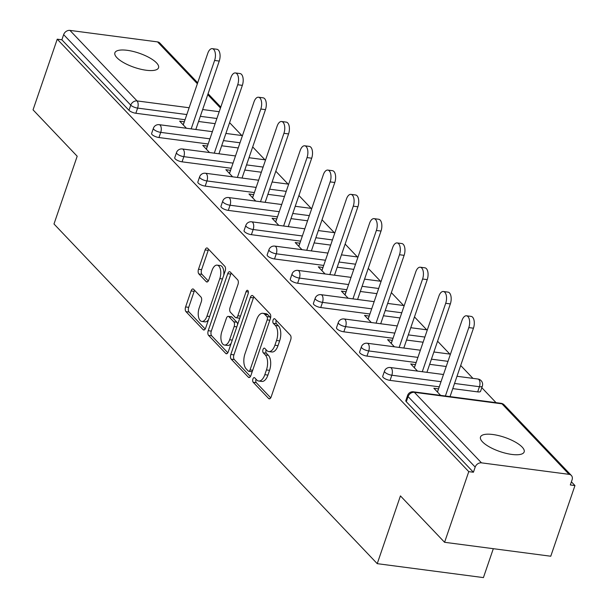 <?xml version="1.0" encoding="UTF-8"?>
<svg xmlns="http://www.w3.org/2000/svg" width="608" height="608" viewBox="0 0 608 608"><rect width="100%" height="100%" fill="white"/><g stroke="black" fill="none" stroke-linecap="round" stroke-linejoin="round"><path stroke-width="0.91" d="M252.928 378.974A2.478 1.239 -82.5 0 0 253.186 382.265L268.637 398.498A3.542 1.771 -82.5 0 0 269.26 398.84A3.542 1.771 -82.5 0 0 271.176 396.857L290.692 339.849A3.542 1.771 -82.5 0 0 290.32 335.152L274.869 318.919A2.478 1.239 -82.5 0 0 274.436 318.683A2.478 1.239 -82.5 0 0 273.091 320.066A2.478 1.239 -82.5 0 0 273.349 323.357L275.356 325.455A11.324 5.662 -82.5 0 1 276.534 340.48L274.907 345.23A11.324 5.662 -82.5 0 1 268.782 351.568A11.324 5.662 -82.5 0 1 266.783 350.474L264.784 348.376A2.478 1.239 -82.5 0 0 264.351 348.133A2.478 1.239 -82.5 0 0 263.013 349.524A2.478 1.239 -82.5 0 0 263.272 352.807L265.27 354.912A11.324 5.662 -82.5 0 1 266.448 369.938L264.822 374.688A11.324 5.662 -82.5 0 1 258.696 381.026A11.324 5.662 -82.5 0 1 256.705 379.932L254.699 377.826A2.478 1.239 -82.5 0 0 254.266 377.591A2.478 1.239 -82.5 0 0 252.928 378.974M256.067 379.263A2.478 1.239 -82.5 0 0 256.021 379.384A2.478 1.239 -82.5 0 0 256.28 382.668L270.72 397.845M276.237 320.355A2.478 1.239 -82.5 0 0 276.192 320.477A2.478 1.239 -82.5 0 0 276.45 323.76L278.449 325.865L275.356 325.455M266.152 349.805A2.478 1.239 -82.5 0 0 266.106 349.927A2.478 1.239 -82.5 0 0 266.365 353.218L268.364 355.315L265.27 354.912M116.903 57.676A23.074 7.486 18.9 0 0 140.387 69.145A23.074 7.486 18.9 0 0 158.544 67.754A23.074 7.486 18.9 0 0 156.53 62.882A23.074 7.486 18.9 0 0 133.046 51.414A23.074 7.486 18.9 0 0 114.882 52.805A23.074 7.486 18.9 0 0 116.903 57.676M482.516 441.872A23.074 7.486 18.9 0 0 506 453.332A23.074 7.486 18.9 0 0 524.157 451.942A23.074 7.486 18.9 0 0 522.143 447.07A23.074 7.486 18.9 0 0 498.659 435.609A23.074 7.486 18.9 0 0 480.495 436.992A23.074 7.486 18.9 0 0 482.516 441.872M193.61 289.302A3.542 1.771 -82.5 0 0 192.987 288.96A3.542 1.771 -82.5 0 0 191.072 290.943L185.6 306.934A3.542 1.771 -82.5 0 0 185.964 311.63L203.125 329.658A3.542 1.771 -82.5 0 0 203.748 330A3.542 1.771 -82.5 0 0 205.664 328.024L225.18 271.016A3.542 1.771 -82.5 0 0 224.816 266.319L207.655 248.292A3.542 1.771 -82.5 0 0 207.032 247.95A3.542 1.771 -82.5 0 0 205.116 249.926L198.504 269.245A3.542 1.771 -82.5 0 0 198.869 273.942L206.218 281.656A3.542 1.771 -82.5 0 0 206.842 281.998A3.542 1.771 -82.5 0 0 208.757 280.022L212.032 270.438A9.47 4.735 -82.5 0 1 217.155 265.141A9.47 4.735 -82.5 0 1 219.815 278.616L206.963 316.145A9.47 4.735 -82.5 0 1 201.841 321.442A9.47 4.735 -82.5 0 1 199.181 307.967L201.324 301.712A3.542 1.771 -82.5 0 0 200.959 297.023L193.61 289.302M569.096 474.346L501.988 403.834L414.375 392.327L481.483 462.848L569.096 474.346A5.411 4.34 136.4 0 1 571.353 475.464A5.411 4.34 136.4 0 1 572.082 479.796L570.312 484.964L574.955 485.572L550.764 556.229L444.577 542.29L400.436 495.9L377.234 563.662L53.99 223.987L77.186 156.233L33.045 109.843L57.236 39.186L468.768 471.633L473.419 472.241L475.182 467.081L408.074 396.56L406.304 401.721L473.419 472.241M444.577 542.29L468.768 471.633M230.82 354.456A3.542 1.771 -82.5 0 0 231.192 359.153L248.353 377.18A3.542 1.771 -82.5 0 0 248.976 377.522A3.542 1.771 -82.5 0 0 250.891 375.546L270.408 318.539A3.542 1.771 -82.5 0 0 270.036 313.842L252.875 295.807A3.542 1.771 -82.5 0 0 252.252 295.465A3.542 1.771 -82.5 0 0 250.336 297.449L230.82 354.456L233.92 354.859A3.542 1.771 -82.5 0 0 234.285 359.556L250.435 376.527M225.735 353.423L208.582 335.388A3.542 1.771 -82.5 0 1 208.21 330.699L227.726 273.691A3.542 1.771 -82.5 0 1 229.642 271.708A3.542 1.771 -82.5 0 1 230.265 272.05L237.606 279.764A3.542 1.771 -82.5 0 1 237.979 284.46L230.06 307.58A3.542 1.771 -82.5 0 0 230.432 312.276L235.304 317.391A3.542 1.771 -82.5 0 0 235.927 317.733A3.542 1.771 -82.5 0 0 237.842 315.757L246.08 291.688A2.478 1.239 -82.5 0 1 247.426 290.297A2.478 1.239 -82.5 0 1 248.117 293.824L228.274 351.781A3.542 1.771 -82.5 0 1 226.358 353.765A3.542 1.771 -82.5 0 1 225.735 353.423L227.05 353.598M377.234 563.662L483.421 577.6L493.316 548.69M481.483 462.848A5.411 4.34 136.4 0 0 475.182 467.081M57.236 39.186L61.879 39.794L63.642 34.633A5.411 4.34 -43.6 0 1 69.943 30.4L157.556 41.899A5.411 4.34 -43.6 0 1 159.82 43.016L197.684 82.802M229.588 122.649L241.84 135.531M252.692 146.931L264.951 159.813M275.804 171.22L288.063 184.095M298.916 195.502L311.174 208.377M322.027 219.784L334.278 232.666M345.139 244.074L357.39 256.948M368.243 268.356L380.502 281.23M391.354 292.638L403.613 305.52M414.466 316.92L426.725 329.802M437.578 341.21L449.829 354.084M460.689 365.492L472.94 378.374M481.81 387.684L496.052 402.656M571.391 481.817L574.955 485.572M438.55 388.915L437.41 391.993M438.49 388.854L433.846 388.238L440.633 395.382M215.118 123.66L198.558 121.486M185.045 119.715L135.85 113.255A5.411 1.756 -161.1 0 1 128.987 110.314L130.75 105.146L63.642 34.633M61.879 39.794L128.987 110.314M406.304 401.721A5.411 1.756 -161.1 0 1 405.832 400.581L407.603 395.42A5.411 1.756 -161.1 0 0 408.074 396.56A5.411 4.34 136.4 0 1 414.375 392.327A5.411 2.706 -82.5 0 0 413.425 391.81A5.411 5.411 0 0 0 407.603 395.42M158.962 137.537A5.411 1.756 -161.1 0 1 152.099 134.596A5.411 1.756 -161.1 0 1 151.62 133.456L153.391 128.288A5.411 1.756 -161.1 0 0 153.862 129.436A5.411 1.756 18.9 0 0 160.732 132.377L158.962 137.537L208.156 143.997M238.23 147.949L221.669 145.768M182.073 161.827A5.411 1.756 -161.1 0 1 175.203 158.878A5.411 1.756 -161.1 0 1 174.732 157.738L176.502 152.578A5.411 1.756 -161.1 0 0 176.974 153.718A5.411 1.756 18.9 0 0 183.836 156.659L182.073 161.827L231.268 168.279M261.341 172.231L244.781 170.058M205.185 186.109A5.411 1.756 -161.1 0 1 198.314 183.16A5.411 1.756 -161.1 0 1 197.843 182.02L199.614 176.86A5.411 1.756 -161.1 0 0 200.085 178A5.411 1.756 18.9 0 0 206.948 180.948L205.185 186.109L254.38 192.569M284.453 196.513L267.892 194.34M228.289 210.391A5.411 1.756 -161.1 0 1 221.426 207.45A5.411 1.756 -161.1 0 1 220.955 206.302L222.718 201.142A5.411 1.756 -161.1 0 0 223.197 202.282A5.411 1.756 18.9 0 0 230.06 205.23L228.289 210.391L277.491 216.851M307.557 220.795L290.996 218.622M251.4 234.68A5.411 1.756 -161.1 0 1 244.538 231.732A5.411 1.756 -161.1 0 1 244.066 230.592L245.83 225.424A5.411 1.756 -161.1 0 0 246.301 226.571A5.411 1.756 18.9 0 0 253.171 229.512L251.4 234.68L300.595 241.133M330.668 245.085L314.108 242.911M274.512 258.962A5.411 1.756 -161.1 0 1 267.649 256.014A5.411 1.756 -161.1 0 1 267.17 254.874L268.941 249.713A5.411 1.756 -161.1 0 0 269.412 250.853A5.411 1.756 18.9 0 0 276.283 253.802L274.512 258.962L323.707 265.422M353.78 269.367L337.22 267.193M297.624 283.244A5.411 1.756 -161.1 0 1 290.753 280.303A5.411 1.756 -161.1 0 1 290.282 279.156L292.053 273.995A5.411 1.756 -161.1 0 0 292.524 275.135A5.411 1.756 18.9 0 0 299.387 278.084L297.624 283.244L346.818 289.704M376.892 293.649L360.331 291.475M320.735 307.526A5.411 1.756 -161.1 0 1 313.865 304.585A5.411 1.756 -161.1 0 1 313.394 303.445L315.164 298.277A5.411 1.756 -161.1 0 0 315.636 299.425A5.411 1.756 18.9 0 0 322.498 302.366L320.735 307.526L369.93 313.986M400.003 317.938L383.443 315.765M343.839 331.816A5.411 1.756 -161.1 0 1 336.976 328.867A5.411 1.756 -161.1 0 1 336.505 327.727L338.268 322.567A5.411 1.756 -161.1 0 0 338.747 323.707A5.411 1.756 18.9 0 0 345.61 326.648L343.839 331.816L393.042 338.276M423.107 342.22L406.547 340.047M366.951 356.098A5.411 1.756 -161.1 0 1 360.088 353.157A5.411 1.756 -161.1 0 1 359.617 352.009L361.38 346.849A5.411 1.756 -161.1 0 0 361.851 347.989A5.411 1.756 18.9 0 0 368.722 350.938L366.951 356.098L416.146 362.558M446.219 366.502L429.658 364.329M390.062 380.38A5.411 1.756 -161.1 0 1 383.2 377.439A5.411 1.756 -161.1 0 1 382.721 376.299L384.492 371.131A5.411 1.756 -161.1 0 0 384.963 372.278A5.411 1.756 18.9 0 0 391.833 375.22L390.062 380.38L439.257 386.84M477.675 391.886L479.438 386.718A5.411 1.756 -161.1 0 0 482.334 386.141L480.571 391.301A5.411 1.756 -161.1 0 1 477.675 391.886L452.77 388.618M415.439 364.633L410.734 363.956L417.529 371.093M392.327 340.343L387.623 339.674L394.417 346.811M369.216 316.061L364.511 315.385L371.306 322.529M346.104 291.779L341.4 291.103L348.194 298.239M323 267.497L318.296 266.821L325.082 273.957M299.888 243.208L295.184 242.539L301.978 249.675M276.777 218.926L272.072 218.249L278.867 225.393M253.665 194.644L248.961 193.967L255.755 201.104M230.554 170.354L225.849 169.685L232.644 176.822M207.45 146.072L202.745 145.396L209.532 152.54M184.338 121.79L179.634 121.114L186.428 128.25M415.378 364.564L414.299 367.711M392.266 340.282L391.195 343.421M369.155 316L368.083 319.139M346.043 291.711L344.972 294.857M322.939 267.429L321.86 270.568M299.828 243.147L298.748 246.286M276.716 218.857L275.644 222.004M253.604 194.575L252.533 197.714M230.493 170.293L229.421 173.432M207.389 146.011L206.31 149.15M184.277 121.722L183.198 124.86M258.696 381.026L261.79 381.429A11.324 5.662 -82.5 0 0 267.923 375.09L264.822 374.688M268.364 355.315A11.324 5.662 -82.5 0 1 269.549 370.34L267.923 375.09M268.782 351.568L271.875 351.979A11.324 5.662 -82.5 0 0 278.008 345.64L274.907 345.23M278.449 325.865A11.324 5.662 -82.5 0 1 279.634 340.883L278.008 345.64M253.886 296.871A3.542 1.771 -82.5 0 0 253.437 297.859L233.92 354.859M248.269 371.07A2.478 1.239 -82.5 0 0 248.702 371.306A2.478 1.239 -82.5 0 0 250.048 369.922L267.178 319.876A2.478 1.239 -82.5 0 0 266.92 316.593L264.807 314.382A11.324 5.662 -82.5 0 0 262.816 313.287A11.324 5.662 -82.5 0 0 256.69 319.626L244.978 353.826A11.324 5.662 -82.5 0 0 246.156 368.851L248.269 371.07M251.362 371.473A2.478 1.239 -82.5 0 0 251.803 371.716A2.478 1.239 -82.5 0 0 252.229 371.625M270.499 318.25A2.478 1.239 -82.5 0 0 270.013 317.004L266.92 316.593M262.816 313.287L265.909 313.69A11.324 5.662 -82.5 0 1 267.908 314.784L270.013 317.004M227.825 352.769L211.675 335.798L208.582 335.388M231.276 273.114A3.542 1.771 -82.5 0 0 230.82 274.094L211.303 331.102A3.542 1.771 -82.5 0 0 211.675 335.798M235.927 317.733L239.028 318.144A3.542 1.771 -82.5 0 0 239.894 317.847M221.852 331.573A9.47 4.735 -82.5 0 0 224.504 345.048A9.47 4.735 -82.5 0 0 229.626 339.743L234.156 326.526A3.542 1.771 -82.5 0 0 233.784 321.83L228.912 316.707A3.542 1.771 -82.5 0 0 228.289 316.365A3.542 1.771 -82.5 0 0 226.374 318.349L221.852 331.573M224.504 345.048L227.605 345.45A9.47 4.735 -82.5 0 0 231.192 343.269M237.606 324.528A3.542 1.771 -82.5 0 0 236.884 322.232L233.784 321.83M228.289 316.365L231.39 316.776A3.542 1.771 -82.5 0 1 232.013 317.118L236.884 322.232M201.841 321.442L204.934 321.852A9.47 4.735 -82.5 0 0 208.521 319.671M223.759 275.181A9.47 4.735 -82.5 0 0 220.248 265.544L217.155 265.141M208.666 249.348A3.542 1.771 -82.5 0 0 208.21 250.336L201.598 269.656A3.542 1.771 -82.5 0 0 201.97 274.352L208.301 281.002M194.621 290.366A3.542 1.771 -82.5 0 0 194.172 291.346L188.693 307.344A3.542 1.771 -82.5 0 0 189.065 312.041L205.208 329.004M473.457 328.198L468.814 327.59A8.292 4.15 -82.5 0 0 466.48 315.788L471.124 316.396A8.292 4.15 97.5 0 1 473.457 328.198L450.034 396.614M466.48 315.788A8.292 4.15 -82.5 0 0 461.996 320.424L437.471 392.054M468.814 327.59L445.39 396.006M450.346 303.909L445.702 303.301A8.292 4.15 -82.5 0 0 443.376 291.498L448.02 292.114A8.292 4.15 97.5 0 1 450.346 303.909L426.922 372.332M443.376 291.498A8.292 4.15 -82.5 0 0 438.885 296.142L414.36 367.772M445.702 303.301L422.279 371.716M427.234 279.627L422.59 279.019A8.292 4.15 -82.5 0 0 420.265 267.216L424.908 267.824A8.292 4.15 97.5 0 1 427.234 279.627L403.811 348.042M420.265 267.216A8.292 4.15 -82.5 0 0 415.773 271.86L391.256 343.49M422.59 279.019L399.167 347.434M404.122 255.345L399.479 254.737A8.292 4.15 -82.5 0 0 397.153 242.934L401.797 243.542A8.292 4.15 97.5 0 1 404.122 255.345L380.699 323.76M397.153 242.934A8.292 4.15 -82.5 0 0 392.669 247.57L368.144 319.2M399.479 254.737L376.056 323.152M381.018 231.063L376.375 230.447A8.292 4.15 -82.5 0 0 374.042 218.644L378.685 219.26A8.292 4.15 97.5 0 1 381.018 231.063L357.588 299.478M374.042 218.644A8.292 4.15 -82.5 0 0 369.558 223.288L345.032 294.918M376.375 230.447L352.944 298.87M357.907 206.773L353.263 206.165A8.292 4.15 -82.5 0 0 350.93 194.362L355.574 194.97A8.292 4.15 97.5 0 1 357.907 206.773L334.484 275.188M350.93 194.362A8.292 4.15 -82.5 0 0 346.446 199.006L321.921 270.636M353.263 206.165L329.84 274.58M334.795 182.491L330.152 181.883A8.292 4.15 -82.5 0 0 327.826 170.08L332.47 170.688A8.292 4.15 97.5 0 1 334.795 182.491L311.372 250.906M327.826 170.08A8.292 4.15 -82.5 0 0 323.334 174.724L298.809 246.346M330.152 181.883L306.728 250.298M311.684 158.209L307.04 157.594A8.292 4.15 -82.5 0 0 304.714 145.791L309.358 146.406A8.292 4.15 97.5 0 1 311.684 158.209L288.26 226.624M304.714 145.791A8.292 4.15 -82.5 0 0 300.223 150.434L275.705 222.064M307.04 157.594L283.617 226.016M288.572 133.92L283.928 133.312A8.292 4.15 -82.5 0 0 281.603 121.509L286.246 122.117A8.292 4.15 97.5 0 1 288.572 133.92L265.149 202.342M281.603 121.509A8.292 4.15 -82.5 0 0 277.119 126.152L252.594 197.782M283.928 133.312L260.505 201.727M265.468 109.638L260.817 109.03A8.292 4.15 -82.5 0 0 258.491 97.227L263.135 97.835A8.292 4.15 97.5 0 1 265.468 109.638L242.037 178.053M258.491 97.227A8.292 4.15 -82.5 0 0 254.007 101.87L229.482 173.5M260.817 109.03L237.394 177.445M242.356 85.356L237.713 84.748A8.292 4.15 -82.5 0 0 235.38 72.945L240.023 73.553A8.292 4.15 97.5 0 1 242.356 85.356L218.933 153.771M235.38 72.945A8.292 4.15 -82.5 0 0 230.896 77.581L206.37 149.211M237.713 84.748L214.29 153.163M219.245 61.066L214.601 60.458A8.292 4.15 -82.5 0 0 212.276 48.655L216.919 49.271A8.292 4.15 97.5 0 1 219.245 61.066L195.822 129.489M212.276 48.655A8.292 4.15 -82.5 0 0 207.784 53.299L183.259 124.929M214.601 60.458L191.178 128.873M256.28 382.668L253.186 382.265M276.45 323.76L273.349 323.357M266.365 353.218L263.272 352.807M571.353 475.464L504.245 404.943A5.411 4.34 136.4 0 0 501.988 403.834A5.411 2.706 -82.5 0 0 501.038 403.309L413.425 391.81M69.943 30.4L137.058 100.92L189.141 107.753M202.654 109.531L219.214 111.705M220.476 108.019L207.746 94.643M197.364 83.729L157.556 41.899M186.816 114.555L137.621 108.095A5.411 1.756 18.9 0 1 130.75 105.146A5.411 4.34 -43.6 0 1 137.058 100.92A5.411 2.706 97.5 0 1 137.621 108.095L135.85 113.255M482.334 386.141A5.411 5.411 0 0 0 477.926 379.027A5.411 2.706 -82.5 0 1 478.876 379.544A5.411 2.706 97.5 0 1 479.438 386.718L454.533 383.45M441.028 381.68L391.833 375.22A5.411 2.706 97.5 0 0 391.263 368.045A5.411 2.706 -82.5 0 0 390.313 367.521A5.411 5.411 0 0 0 384.492 371.131M447.99 361.342L431.429 359.168M417.916 357.398L368.722 350.938A5.411 2.706 97.5 0 0 368.159 343.763A5.411 2.706 -82.5 0 0 367.202 343.239A5.411 5.411 0 0 0 361.38 346.849M424.878 337.06L408.318 334.886M394.805 333.108L345.61 326.648A5.411 2.706 97.5 0 0 345.048 319.474A5.411 2.706 -82.5 0 0 344.09 318.957A5.411 5.411 0 0 0 338.268 322.567M401.766 312.77L385.206 310.597M371.693 308.826L322.498 302.366A5.411 2.706 97.5 0 0 321.936 295.192A5.411 2.706 -82.5 0 0 320.986 294.667A5.411 5.411 0 0 0 315.164 298.277M378.655 288.488L362.094 286.315M348.582 284.544L299.387 278.084A5.411 2.706 97.5 0 0 298.824 270.91A5.411 2.706 -82.5 0 0 297.874 270.385A5.411 5.411 0 0 0 292.053 273.995M355.551 264.206L338.983 262.033M325.478 260.254L276.283 253.802A5.411 2.706 97.5 0 0 275.713 246.62A5.411 2.706 -82.5 0 0 274.763 246.103A5.411 5.411 0 0 0 268.941 249.713M332.439 239.924L315.879 237.743M302.366 235.972L253.171 229.512A5.411 2.706 97.5 0 0 252.609 222.338A5.411 2.706 -82.5 0 0 251.651 221.814A5.411 5.411 0 0 0 245.83 225.424M309.328 215.635L292.767 213.461M279.254 211.69L230.06 205.23A5.411 2.706 97.5 0 0 229.497 198.056A5.411 2.706 -82.5 0 0 228.54 197.532A5.411 5.411 0 0 0 222.718 201.142M286.216 191.353L269.656 189.179M256.143 187.401L206.948 180.948A5.411 2.706 97.5 0 0 206.386 173.774A5.411 2.706 -82.5 0 0 205.436 173.25A5.411 5.411 0 0 0 199.614 176.86M263.104 167.071L246.544 164.897M233.031 163.119L183.836 156.659A5.411 2.706 97.5 0 0 183.274 149.484A5.411 2.706 -82.5 0 0 182.324 148.968A5.411 5.411 0 0 0 176.502 152.578M240 142.781L223.432 140.608M209.927 138.837L160.732 132.377A5.411 2.706 97.5 0 0 160.162 125.202A5.411 2.706 -82.5 0 0 159.212 124.678A5.411 5.411 0 0 0 153.391 128.288M216.889 118.499L200.328 116.326M269.549 370.34L266.448 369.938M279.634 340.883L276.534 340.48M269.952 398.673L268.637 398.498M253.437 297.859L250.336 297.449M249.66 377.355L248.353 377.18M234.285 359.556L231.192 359.153M252.692 370.264L250.048 369.922M269.823 320.226L267.178 319.876M267.908 314.784L264.807 314.382M211.303 331.102L208.21 330.699M230.82 274.094L227.726 273.691M240.494 316.107L237.842 315.757M248.36 291.984L246.08 291.688M232.279 340.092L229.626 339.743M236.808 326.868L234.156 326.526M232.013 317.118L228.912 316.707M209.616 316.494L206.963 316.145M222.46 278.966L219.815 278.616M207.526 281.831L206.218 281.656M201.97 274.352L198.869 273.942M201.598 269.656L198.504 269.245M208.21 250.336L205.116 249.926M204.44 329.832L203.125 329.658M189.065 312.041L185.964 311.63M188.693 307.344L185.6 306.934M194.172 291.346L191.072 290.943M220.795 107.084L208.065 93.716M504.245 404.943A5.411 5.411 0 0 0 501.038 403.309M477.926 379.027L456.996 376.276M443.483 374.505L390.313 367.521M450.444 354.168L433.884 351.994M420.371 350.216L367.202 343.239M427.333 329.886L410.772 327.712M397.26 325.934L344.09 318.957M404.221 305.596L387.661 303.422M374.156 301.652L320.986 294.667M381.117 281.314L364.557 279.14M351.044 277.37L297.874 270.385M358.006 257.032L341.445 254.858M327.932 253.08L274.763 246.103M334.894 232.742L318.334 230.569M304.821 228.798L251.651 221.814M311.782 208.46L295.222 206.287M281.709 204.516L228.54 197.532M288.671 184.178L272.11 182.005M258.605 180.226L205.436 173.25M265.567 159.889L249.006 157.715M235.494 155.944L182.324 148.968M242.455 135.607L225.895 133.433M212.382 131.662L159.212 124.678M251.803 371.716L248.702 371.306"/></g></svg>
